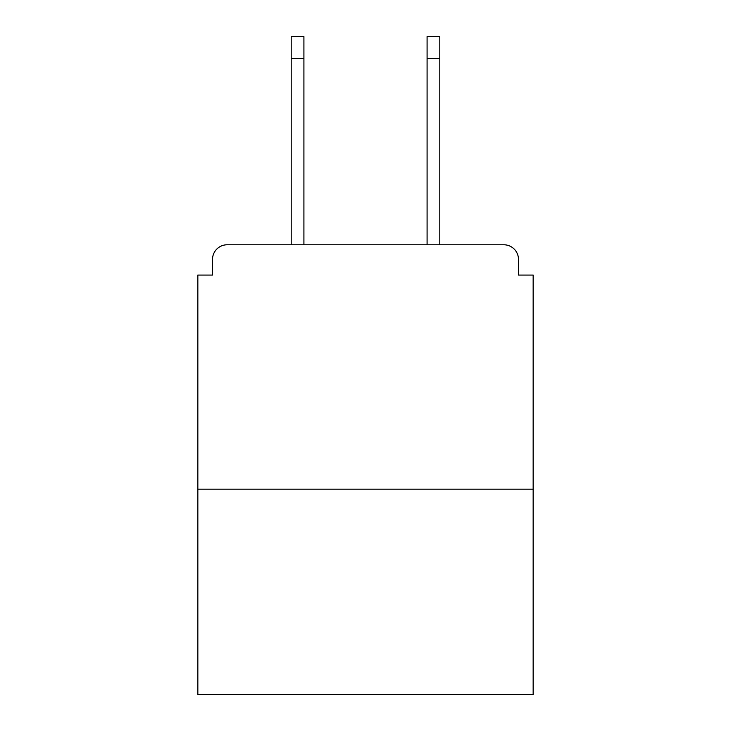 <?xml version="1.0" encoding="UTF-8"?>
<svg xmlns="http://www.w3.org/2000/svg" width="731" height="731" viewBox="0 0 731 731"><rect width="100%" height="100%" fill="white"/><g stroke="black" fill="none" stroke-linecap="round" stroke-linejoin="round"><path stroke-width="1.1" d="M518.489 275.075L518.489 259.432L518.489 275.075L533.155 275.075L533.155 694.45L197.845 694.45L197.845 275.075L212.511 275.075L212.511 259.432L212.511 275.075M533.155 489.158L197.845 489.158M518.489 259.432A14.666 14.666 0 0 0 503.823 244.775L227.177 244.775A14.666 14.666 0 0 0 212.511 259.432M503.823 244.775L441.752 244.775M289.248 244.775L227.177 244.775M303.913 58.544L291.203 58.544L291.203 36.55L303.913 36.55L303.913 244.775M291.203 58.544L291.203 244.775M439.797 36.55L439.797 58.544L427.087 58.544L427.087 36.55L439.797 36.55M427.087 244.775L427.087 58.544M439.797 244.775L439.797 58.544"/></g></svg>
